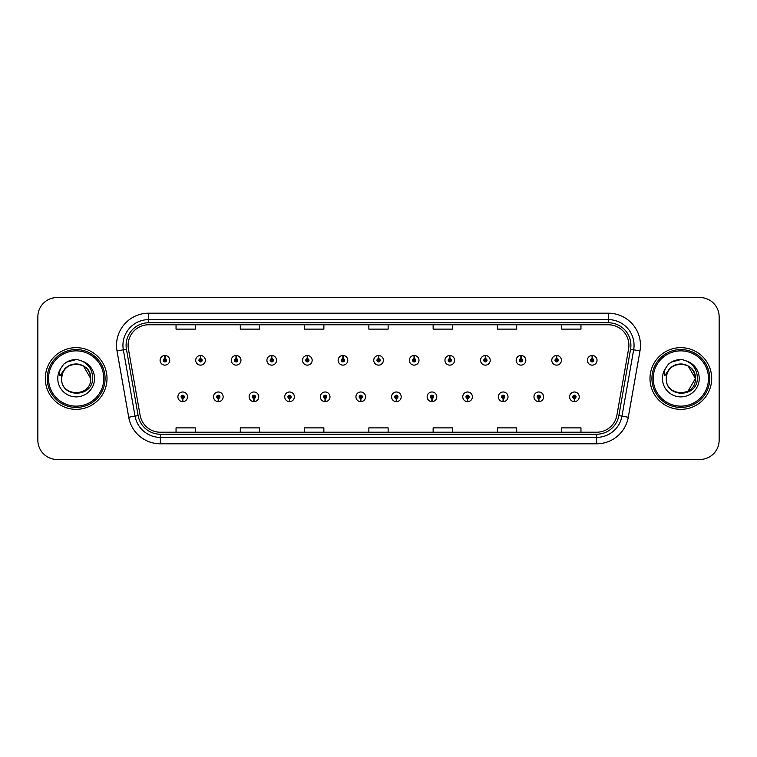 <?xml version="1.0" encoding="UTF-8"?>
<svg xmlns="http://www.w3.org/2000/svg" width="757" height="757" viewBox="0 0 757 757"><rect width="100%" height="100%" fill="white"/><g stroke="black" fill="none" stroke-linecap="round" stroke-linejoin="round"><path stroke-width="1.14" d="M218.262 398.419L218.12 401.636A4.816 4.816 0 0 0 218.536 401.636L218.404 398.419A1.609 1.609 0 0 0 219.937 396.819A1.609 1.609 0 0 0 218.328 395.211A1.609 1.609 0 0 0 216.72 396.819A1.609 1.609 0 0 0 218.262 398.419L218.3 397.463A0.643 0.643 0 0 1 217.685 396.819A0.643 0.643 0 0 1 218.328 396.176A0.643 0.643 0 0 1 218.972 396.819A0.643 0.643 0 0 1 218.357 397.463L218.404 398.419M253.869 398.419L253.727 401.636A4.816 4.816 0 0 0 254.144 401.636L254.011 398.419A1.609 1.609 0 0 0 255.544 396.819A1.609 1.609 0 0 0 253.936 395.211A1.609 1.609 0 0 0 252.327 396.819A1.609 1.609 0 0 0 253.869 398.419L253.907 397.463A0.643 0.643 0 0 1 253.292 396.819A0.643 0.643 0 0 1 253.936 396.176A0.643 0.643 0 0 1 254.579 396.819A0.643 0.643 0 0 1 253.964 397.463L254.011 398.419M289.477 398.419L289.335 401.636A4.816 4.816 0 0 0 289.751 401.636L289.619 398.419A1.609 1.609 0 0 0 291.152 396.819A1.609 1.609 0 0 0 289.543 395.211A1.609 1.609 0 0 0 287.934 396.819A1.609 1.609 0 0 0 289.477 398.419L289.515 397.463A0.643 0.643 0 0 1 288.9 396.819A0.643 0.643 0 0 1 289.543 396.176A0.643 0.643 0 0 1 290.186 396.819A0.643 0.643 0 0 1 289.571 397.463L289.619 398.419M325.084 398.419L324.942 401.636A4.816 4.816 0 0 0 325.359 401.636L325.226 398.419A1.609 1.609 0 0 0 326.759 396.819A1.609 1.609 0 0 0 325.15 395.211A1.609 1.609 0 0 0 323.542 396.819A1.609 1.609 0 0 0 325.084 398.419L325.122 397.463A0.643 0.643 0 0 1 324.507 396.819A0.643 0.643 0 0 1 325.15 396.176A0.643 0.643 0 0 1 325.794 396.819A0.643 0.643 0 0 1 325.179 397.463L325.226 398.419M360.692 398.419L360.55 401.636A4.816 4.816 0 0 0 360.975 401.636L360.834 398.419A1.609 1.609 0 0 0 362.366 396.819A1.609 1.609 0 0 0 360.758 395.211A1.609 1.609 0 0 0 359.149 396.819A1.609 1.609 0 0 0 360.692 398.419L360.729 397.463A0.643 0.643 0 0 1 360.114 396.819A0.643 0.643 0 0 1 360.758 396.176A0.643 0.643 0 0 1 361.401 396.819A0.643 0.643 0 0 1 360.786 397.463L360.834 398.419M396.299 398.419L396.157 401.636A4.816 4.816 0 0 0 396.583 401.636L396.441 398.419A1.609 1.609 0 0 0 397.974 396.819A1.609 1.609 0 0 0 396.365 395.211A1.609 1.609 0 0 0 394.757 396.819A1.609 1.609 0 0 0 396.299 398.419L396.337 397.463A0.643 0.643 0 0 1 395.722 396.819A0.643 0.643 0 0 1 396.365 396.176A0.643 0.643 0 0 1 397.009 396.819A0.643 0.643 0 0 1 396.394 397.463L396.441 398.419M431.906 398.419L431.764 401.636A4.816 4.816 0 0 0 432.19 401.636L432.048 398.419A1.609 1.609 0 0 0 433.581 396.819A1.609 1.609 0 0 0 431.973 395.211A1.609 1.609 0 0 0 430.373 396.819A1.609 1.609 0 0 0 431.906 398.419L431.944 397.463A0.643 0.643 0 0 1 431.329 396.819A0.643 0.643 0 0 1 431.973 396.176A0.643 0.643 0 0 1 432.616 396.819A0.643 0.643 0 0 1 432.001 397.463L432.048 398.419M467.514 398.419L467.372 401.636A4.816 4.816 0 0 0 467.798 401.636L467.656 398.419A1.609 1.609 0 0 0 469.189 396.819A1.609 1.609 0 0 0 467.58 395.211A1.609 1.609 0 0 0 465.981 396.819A1.609 1.609 0 0 0 467.514 398.419L467.552 397.463A0.643 0.643 0 0 1 466.937 396.819A0.643 0.643 0 0 1 467.58 396.176A0.643 0.643 0 0 1 468.223 396.819A0.643 0.643 0 0 1 467.608 397.463L467.656 398.419M503.121 398.419L502.979 401.636A4.816 4.816 0 0 0 503.405 401.636L503.263 398.419A1.609 1.609 0 0 0 504.796 396.819A1.609 1.609 0 0 0 503.187 395.211A1.609 1.609 0 0 0 501.588 396.819A1.609 1.609 0 0 0 503.121 398.419L503.159 397.463A0.643 0.643 0 0 1 502.544 396.819A0.643 0.643 0 0 1 503.187 396.176A0.643 0.643 0 0 1 503.831 396.819A0.643 0.643 0 0 1 503.216 397.463L503.263 398.419M538.729 398.419L538.587 401.636A4.816 4.816 0 0 0 539.012 401.636L538.87 398.419A1.609 1.609 0 0 0 540.403 396.819A1.609 1.609 0 0 0 538.795 395.211A1.609 1.609 0 0 0 537.196 396.819A1.609 1.609 0 0 0 538.729 398.419L538.766 397.463A0.643 0.643 0 0 1 538.151 396.819A0.643 0.643 0 0 1 538.795 396.176A0.643 0.643 0 0 1 539.438 396.819A0.643 0.643 0 0 1 538.823 397.463L538.87 398.419M574.336 398.419L574.194 401.636A4.816 4.816 0 0 0 574.62 401.636L574.478 398.419A1.609 1.609 0 0 0 576.011 396.819A1.609 1.609 0 0 0 574.402 395.211A1.609 1.609 0 0 0 572.803 396.819A1.609 1.609 0 0 0 574.336 398.419L574.374 397.463A0.643 0.643 0 0 1 573.759 396.819A0.643 0.643 0 0 1 574.402 396.176A0.643 0.643 0 0 1 575.046 396.819A0.643 0.643 0 0 1 574.431 397.463L574.478 398.419M182.655 398.419L182.513 401.636A4.816 4.816 0 0 0 182.929 401.636L182.797 398.419A1.609 1.609 0 0 0 184.33 396.819A1.609 1.609 0 0 0 182.721 395.211A1.609 1.609 0 0 0 181.112 396.819A1.609 1.609 0 0 0 182.655 398.419L182.692 397.463A0.643 0.643 0 0 1 182.077 396.819A0.643 0.643 0 0 1 182.721 396.176A0.643 0.643 0 0 1 183.364 396.819A0.643 0.643 0 0 1 182.749 397.463L182.797 398.419M200.596 358.704L200.737 355.497A4.816 4.816 0 0 0 200.312 355.497L200.454 358.704A1.609 1.609 0 0 0 198.921 360.313A1.609 1.609 0 0 0 200.529 361.922A1.609 1.609 0 0 0 202.138 360.313A1.609 1.609 0 0 0 200.596 358.704L200.558 359.67A0.643 0.643 0 0 1 201.173 360.313A0.643 0.643 0 0 1 200.529 360.957A0.643 0.643 0 0 1 199.886 360.313A0.643 0.643 0 0 1 200.501 359.67L200.454 358.704M236.203 358.704L236.345 355.497A4.816 4.816 0 0 0 235.919 355.497L236.061 358.704A1.609 1.609 0 0 0 234.528 360.313A1.609 1.609 0 0 0 236.137 361.922A1.609 1.609 0 0 0 237.745 360.313A1.609 1.609 0 0 0 236.203 358.704L236.165 359.67A0.643 0.643 0 0 1 236.78 360.313A0.643 0.643 0 0 1 236.137 360.957A0.643 0.643 0 0 1 235.493 360.313A0.643 0.643 0 0 1 236.108 359.67L236.061 358.704M271.81 358.704L271.952 355.497A4.816 4.816 0 0 0 271.536 355.497L271.668 358.704A1.609 1.609 0 0 0 270.135 360.313A1.609 1.609 0 0 0 271.744 361.922A1.609 1.609 0 0 0 273.353 360.313A1.609 1.609 0 0 0 271.81 358.704L271.772 359.67A0.643 0.643 0 0 1 272.388 360.313A0.643 0.643 0 0 1 271.744 360.957A0.643 0.643 0 0 1 271.101 360.313A0.643 0.643 0 0 1 271.716 359.67L271.668 358.704M307.418 358.704L307.56 355.497A4.816 4.816 0 0 0 307.143 355.497L307.276 358.704A1.609 1.609 0 0 0 305.743 360.313A1.609 1.609 0 0 0 307.351 361.922A1.609 1.609 0 0 0 308.96 360.313A1.609 1.609 0 0 0 307.418 358.704L307.38 359.67A0.643 0.643 0 0 1 307.995 360.313A0.643 0.643 0 0 1 307.351 360.957A0.643 0.643 0 0 1 306.708 360.313A0.643 0.643 0 0 1 307.323 359.67L307.276 358.704M343.025 358.704L343.167 355.497A4.816 4.816 0 0 0 342.751 355.497L342.883 358.704A1.609 1.609 0 0 0 341.35 360.313A1.609 1.609 0 0 0 342.959 361.922A1.609 1.609 0 0 0 344.567 360.313A1.609 1.609 0 0 0 343.025 358.704L342.987 359.67A0.643 0.643 0 0 1 343.602 360.313A0.643 0.643 0 0 1 342.959 360.957A0.643 0.643 0 0 1 342.315 360.313A0.643 0.643 0 0 1 342.93 359.67L342.883 358.704M378.632 358.704L378.774 355.497A4.816 4.816 0 0 0 378.358 355.497L378.491 358.704A1.609 1.609 0 0 0 376.958 360.313A1.609 1.609 0 0 0 378.566 361.922A1.609 1.609 0 0 0 380.175 360.313A1.609 1.609 0 0 0 378.632 358.704L378.595 359.67A0.643 0.643 0 0 1 379.21 360.313A0.643 0.643 0 0 1 378.566 360.957A0.643 0.643 0 0 1 377.923 360.313A0.643 0.643 0 0 1 378.538 359.67L378.491 358.704M414.24 358.704L414.382 355.497A4.816 4.816 0 0 0 413.965 355.497L414.098 358.704A1.609 1.609 0 0 0 412.565 360.313A1.609 1.609 0 0 0 414.174 361.922A1.609 1.609 0 0 0 415.782 360.313A1.609 1.609 0 0 0 414.24 358.704L414.202 359.67A0.643 0.643 0 0 1 414.817 360.313A0.643 0.643 0 0 1 414.174 360.957A0.643 0.643 0 0 1 413.53 360.313A0.643 0.643 0 0 1 414.145 359.67L414.098 358.704M449.847 358.704L449.989 355.497A4.816 4.816 0 0 0 449.573 355.497L449.705 358.704A1.609 1.609 0 0 0 448.172 360.313A1.609 1.609 0 0 0 449.781 361.922A1.609 1.609 0 0 0 451.39 360.313A1.609 1.609 0 0 0 449.847 358.704L449.809 359.67A0.643 0.643 0 0 1 450.424 360.313A0.643 0.643 0 0 1 449.781 360.957A0.643 0.643 0 0 1 449.138 360.313A0.643 0.643 0 0 1 449.753 359.67L449.705 358.704M485.455 358.704L485.597 355.497A4.816 4.816 0 0 0 485.18 355.497L485.313 358.704A1.609 1.609 0 0 0 483.78 360.313A1.609 1.609 0 0 0 485.388 361.922A1.609 1.609 0 0 0 486.997 360.313A1.609 1.609 0 0 0 485.455 358.704L485.417 359.67A0.643 0.643 0 0 1 486.032 360.313A0.643 0.643 0 0 1 485.388 360.957A0.643 0.643 0 0 1 484.745 360.313A0.643 0.643 0 0 1 485.36 359.67L485.313 358.704M521.062 358.704L521.204 355.497A4.816 4.816 0 0 0 520.788 355.497L520.92 358.704A1.609 1.609 0 0 0 519.387 360.313A1.609 1.609 0 0 0 520.996 361.922A1.609 1.609 0 0 0 522.604 360.313A1.609 1.609 0 0 0 521.062 358.704L521.024 359.67A0.643 0.643 0 0 1 521.639 360.313A0.643 0.643 0 0 1 520.996 360.957A0.643 0.643 0 0 1 520.352 360.313A0.643 0.643 0 0 1 520.967 359.67L520.92 358.704M556.669 358.704L556.811 355.497A4.816 4.816 0 0 0 556.395 355.497L556.527 358.704A1.609 1.609 0 0 0 554.995 360.313A1.609 1.609 0 0 0 556.603 361.922A1.609 1.609 0 0 0 558.212 360.313A1.609 1.609 0 0 0 556.669 358.704L556.632 359.67A0.643 0.643 0 0 1 557.247 360.313A0.643 0.643 0 0 1 556.603 360.957A0.643 0.643 0 0 1 555.96 360.313A0.643 0.643 0 0 1 556.575 359.67L556.527 358.704M592.277 358.704L592.419 355.497A4.816 4.816 0 0 0 592.002 355.497L592.135 358.704A1.609 1.609 0 0 0 590.602 360.313A1.609 1.609 0 0 0 592.211 361.922A1.609 1.609 0 0 0 593.819 360.313A1.609 1.609 0 0 0 592.277 358.704L592.239 359.67A0.643 0.643 0 0 1 592.854 360.313A0.643 0.643 0 0 1 592.211 360.957A0.643 0.643 0 0 1 591.567 360.313A0.643 0.643 0 0 1 592.182 359.67L592.135 358.704M164.988 358.704L165.13 355.497A4.816 4.816 0 0 0 164.704 355.497L164.846 358.704A1.609 1.609 0 0 0 163.313 360.313A1.609 1.609 0 0 0 164.922 361.922A1.609 1.609 0 0 0 166.521 360.313A1.609 1.609 0 0 0 164.988 358.704L164.95 359.67A0.643 0.643 0 0 1 165.565 360.313A0.643 0.643 0 0 1 164.922 360.957A0.643 0.643 0 0 1 164.278 360.313A0.643 0.643 0 0 1 164.894 359.67L164.846 358.704M45.306 378.5A30.848 30.848 0 0 0 76.154 409.348A30.848 30.848 0 0 0 107.011 378.5A30.848 30.848 0 0 0 76.154 347.652A30.848 30.848 0 0 0 45.306 378.5A30.848 30.848 0 0 0 76.154 409.348A30.848 30.848 0 0 0 107.011 378.5A30.848 30.848 0 0 0 76.154 347.652A30.848 30.848 0 0 0 45.306 378.5M649.989 378.5A30.848 30.848 0 0 0 680.846 409.348A30.848 30.848 0 0 0 711.694 378.5A30.848 30.848 0 0 0 680.846 347.652A30.848 30.848 0 0 0 649.989 378.5A30.848 30.848 0 0 0 680.846 409.348A30.848 30.848 0 0 0 711.694 378.5A30.848 30.848 0 0 0 680.846 347.652A30.848 30.848 0 0 0 649.989 378.5M128.094 345.334A20.571 20.571 0 0 1 148.656 324.772L608.344 324.772A20.571 20.571 0 0 1 628.594 348.911L616.898 415.233A20.571 20.571 0 0 1 596.648 432.228L160.352 432.228A20.571 20.571 0 0 1 140.102 415.233L128.406 348.911A20.571 20.571 0 0 1 128.094 345.334M126.097 345.334A22.559 22.559 0 0 0 126.438 349.251L138.134 415.584A22.559 22.559 0 0 0 160.352 434.225L596.648 434.225A22.559 22.559 0 0 0 618.866 415.584L630.562 349.251A22.559 22.559 0 0 0 608.344 322.775L148.656 322.775A22.559 22.559 0 0 0 126.097 345.334M117.013 350.917A32.135 32.135 0 0 1 148.656 313.199L608.344 313.199A32.135 32.135 0 0 1 639.987 350.917L628.291 417.249A32.135 32.135 0 0 1 596.648 443.801L160.352 443.801A32.135 32.135 0 0 1 128.709 417.249L117.013 350.917L123.334 349.8A25.71 25.71 0 0 1 148.656 319.624L608.344 319.624A25.71 25.71 0 0 1 633.666 349.8L621.961 416.132A25.71 25.71 0 0 1 596.648 437.376L160.352 437.376A25.71 25.71 0 0 1 135.039 416.132L123.334 349.8A25.71 25.71 0 0 1 122.946 345.334M719.15 316.795A19.285 19.285 0 0 0 699.865 297.52L57.135 297.52A19.285 19.285 0 0 0 37.85 316.795L37.85 440.205A19.285 19.285 0 0 0 57.135 459.48L699.865 459.48A19.285 19.285 0 0 0 719.15 440.205L719.15 316.795L719.15 440.205M618.866 415.584L621.961 416.132L633.666 349.8L639.987 350.917M368.858 324.772L368.858 329.125L388.142 329.125L388.142 324.772M304.588 324.772L304.588 329.125L323.864 329.125L323.864 324.772M240.31 324.772L240.31 329.125L259.594 329.125L259.594 324.772M176.04 324.772L176.04 329.125L195.325 329.125L195.325 324.772M433.136 324.772L433.136 329.125L452.412 329.125L452.412 324.772M497.406 324.772L497.406 329.125L516.69 329.125L516.69 324.772M561.675 324.772L561.675 329.125L580.96 329.125L580.96 324.772M388.142 432.228L388.142 427.875L368.858 427.875L368.858 432.228M323.864 432.228L323.864 427.875L304.588 427.875L304.588 432.228M259.594 432.228L259.594 427.875L240.31 427.875L240.31 432.228M195.325 432.228L195.325 427.875L176.04 427.875L176.04 432.228M452.412 432.228L452.412 427.875L433.136 427.875L433.136 432.228M516.69 432.228L516.69 427.875L497.406 427.875L497.406 432.228M580.96 432.228L580.96 427.875L561.675 427.875L561.675 432.228M37.85 316.795L37.85 440.205M699.865 297.52L57.135 297.52M57.135 459.48L699.865 459.48M169.738 360.313A4.816 4.816 0 0 0 165.13 355.497A4.816 4.816 0 0 1 169.738 360.313A4.816 4.816 0 0 1 164.922 365.129A4.816 4.816 0 0 1 160.096 360.313A4.816 4.816 0 0 1 164.704 355.497M177.904 396.819A4.816 4.816 0 0 0 182.513 401.636A4.816 4.816 0 0 1 177.904 396.819A4.816 4.816 0 0 1 182.721 391.994A4.816 4.816 0 0 1 187.547 396.819A4.816 4.816 0 0 1 182.929 401.636M205.346 360.313A4.816 4.816 0 0 0 200.737 355.497A4.816 4.816 0 0 1 205.346 360.313A4.816 4.816 0 0 1 200.529 365.129A4.816 4.816 0 0 1 195.703 360.313A4.816 4.816 0 0 1 200.312 355.497M240.953 360.313A4.816 4.816 0 0 0 236.345 355.497A4.816 4.816 0 0 1 240.953 360.313A4.816 4.816 0 0 1 236.137 365.129A4.816 4.816 0 0 1 231.311 360.313A4.816 4.816 0 0 1 235.919 355.497M276.56 360.313A4.816 4.816 0 0 0 271.952 355.497A4.816 4.816 0 0 1 276.56 360.313A4.816 4.816 0 0 1 271.744 365.129A4.816 4.816 0 0 1 266.918 360.313A4.816 4.816 0 0 1 271.536 355.497M312.168 360.313A4.816 4.816 0 0 0 307.56 355.497A4.816 4.816 0 0 1 312.168 360.313A4.816 4.816 0 0 1 307.351 365.129A4.816 4.816 0 0 1 302.526 360.313A4.816 4.816 0 0 1 307.143 355.497M213.512 396.819A4.816 4.816 0 0 0 218.12 401.636A4.816 4.816 0 0 1 213.512 396.819A4.816 4.816 0 0 1 218.328 391.994A4.816 4.816 0 0 1 223.154 396.819A4.816 4.816 0 0 1 218.536 401.636M249.119 396.819A4.816 4.816 0 0 0 253.727 401.636A4.816 4.816 0 0 1 249.119 396.819A4.816 4.816 0 0 1 253.936 391.994A4.816 4.816 0 0 1 258.762 396.819A4.816 4.816 0 0 1 254.144 401.636M284.727 396.819A4.816 4.816 0 0 0 289.335 401.636A4.816 4.816 0 0 1 284.727 396.819A4.816 4.816 0 0 1 289.543 391.994A4.816 4.816 0 0 1 294.369 396.819A4.816 4.816 0 0 1 289.751 401.636M105.081 378.5A28.927 28.927 0 0 0 76.154 349.573A28.927 28.927 0 0 0 47.237 378.5A28.927 28.927 0 0 0 76.154 407.427A28.927 28.927 0 0 0 105.081 378.5M103.794 378.5A27.64 27.64 0 0 0 76.154 350.86A27.64 27.64 0 0 0 48.524 378.5A27.64 27.64 0 0 0 76.154 406.14A27.64 27.64 0 0 0 103.794 378.5M62.301 374.128L61.61 378.5C60.815 398.239 92.733 397.879 92.628 378.5C92.685 370.485 89.108 364.666 81.898 361.032L77.555 359.603C72.312 359.291 67.695 360.834 63.702 364.221L61.08 367.978C59.481 370.675 59.131 373.286 60.03 375.822L64.705 368.886C69.067 364.524 74.262 363.086 80.28 364.562A14.534 14.534 0 0 0 62.301 374.128L61.629 378.5C60.74 359.755 91.578 359.755 90.689 378.5C91.578 397.245 60.74 397.245 61.629 378.5L62.301 374.128L61.629 378.5C60.74 397.245 91.578 397.245 90.689 378.5C91.578 397.245 60.74 397.245 61.629 378.5C60.74 397.245 91.578 397.245 90.689 378.5L83.421 365.915L80.28 364.562L83.421 365.915L90.689 378.5L83.421 365.915L80.28 364.562L83.421 365.915L90.689 378.5L83.421 365.915L80.28 364.562L83.421 365.915L90.689 378.5L83.421 365.915L80.28 364.562L83.421 365.915L90.689 378.5C90.234 371.517 86.762 366.88 80.28 364.562L80.28 364.571M63.739 364.193L66.682 362.092L76.306 359.556L66.682 362.092L63.739 364.193L66.682 362.092L76.306 359.556L66.682 362.092L63.739 364.193L66.682 362.092L76.306 359.556L66.682 362.092L63.739 364.193L66.682 362.092L76.306 359.556L66.682 362.092L63.739 364.193L66.682 362.092L76.306 359.556L66.682 362.092L63.739 364.193L66.682 362.092L76.306 359.556M709.763 378.5A28.927 28.927 0 0 0 680.846 349.573A28.927 28.927 0 0 0 651.919 378.5A28.927 28.927 0 0 0 680.846 407.427A28.927 28.927 0 0 0 709.763 378.5M708.476 378.5A27.64 27.64 0 0 0 680.846 350.86A27.64 27.64 0 0 0 653.206 378.5A27.64 27.64 0 0 0 680.846 406.14A27.64 27.64 0 0 0 708.476 378.5M666.983 374.128L666.292 378.5C665.498 398.239 697.424 397.879 697.311 378.5C697.377 370.485 693.8 364.666 686.58 361.032L682.246 359.603C677.004 359.291 672.386 360.834 668.384 364.221L665.763 367.978C664.163 370.675 663.813 373.286 664.712 375.822L669.396 368.886C673.758 364.524 678.944 363.086 684.962 364.562A14.534 14.534 0 0 0 666.983 374.128L666.311 378.5C665.422 359.755 696.26 359.755 695.371 378.5L688.104 391.085M695.371 378.5C696.26 397.245 665.422 397.245 666.311 378.5C665.422 397.245 696.26 397.245 695.371 378.5C696.26 397.245 665.422 397.245 666.311 378.5C665.422 397.245 696.26 397.245 695.371 378.5L688.104 365.915L684.962 364.562L688.104 365.915L684.962 364.562L688.104 365.915L695.371 378.5L688.104 365.915L684.962 364.562L688.104 365.915L695.371 378.5L688.104 365.915L684.962 364.562L688.104 365.915L695.371 378.5L688.104 365.915L684.962 364.562C691.453 366.88 694.917 371.517 695.371 378.5M668.422 364.193L671.364 362.092L680.988 359.556L671.364 362.092L668.422 364.193L671.364 362.092L680.988 359.556L671.364 362.092L668.422 364.193L671.364 362.092L680.988 359.556L671.364 362.092L668.422 364.193L671.364 362.092L680.988 359.556L671.364 362.092L668.422 364.193L671.364 362.092L680.988 359.556L671.364 362.092L668.422 364.193L671.364 362.092L680.988 359.556M347.775 360.313A4.816 4.816 0 0 0 343.167 355.497A4.816 4.816 0 0 1 347.775 360.313A4.816 4.816 0 0 1 342.959 365.129A4.816 4.816 0 0 1 338.133 360.313A4.816 4.816 0 0 1 342.751 355.497M383.383 360.313A4.816 4.816 0 0 0 378.774 355.497A4.816 4.816 0 0 1 383.383 360.313A4.816 4.816 0 0 1 378.566 365.129A4.816 4.816 0 0 1 373.74 360.313A4.816 4.816 0 0 1 378.358 355.497M418.99 360.313A4.816 4.816 0 0 0 414.382 355.497A4.816 4.816 0 0 1 418.99 360.313A4.816 4.816 0 0 1 414.174 365.129A4.816 4.816 0 0 1 409.348 360.313A4.816 4.816 0 0 1 413.965 355.497M320.334 396.819A4.816 4.816 0 0 0 324.942 401.636A4.816 4.816 0 0 1 320.334 396.819A4.816 4.816 0 0 1 325.15 391.994A4.816 4.816 0 0 1 329.976 396.819A4.816 4.816 0 0 1 325.359 401.636M355.941 396.819A4.816 4.816 0 0 0 360.55 401.636A4.816 4.816 0 0 1 355.941 396.819A4.816 4.816 0 0 1 360.758 391.994A4.816 4.816 0 0 1 365.584 396.819A4.816 4.816 0 0 1 360.975 401.636M391.549 396.819A4.816 4.816 0 0 0 396.157 401.636A4.816 4.816 0 0 1 391.549 396.819A4.816 4.816 0 0 1 396.365 391.994A4.816 4.816 0 0 1 401.191 396.819A4.816 4.816 0 0 1 396.583 401.636M454.597 360.313A4.816 4.816 0 0 0 449.989 355.497A4.816 4.816 0 0 1 454.597 360.313A4.816 4.816 0 0 1 449.781 365.129A4.816 4.816 0 0 1 444.955 360.313A4.816 4.816 0 0 1 449.573 355.497M490.205 360.313A4.816 4.816 0 0 0 485.597 355.497A4.816 4.816 0 0 1 490.205 360.313A4.816 4.816 0 0 1 485.388 365.129A4.816 4.816 0 0 1 480.563 360.313A4.816 4.816 0 0 1 485.18 355.497M525.812 360.313A4.816 4.816 0 0 0 521.204 355.497A4.816 4.816 0 0 1 525.812 360.313A4.816 4.816 0 0 1 520.996 365.129A4.816 4.816 0 0 1 516.17 360.313A4.816 4.816 0 0 1 520.788 355.497M561.42 360.313A4.816 4.816 0 0 0 556.811 355.497A4.816 4.816 0 0 1 561.42 360.313A4.816 4.816 0 0 1 556.603 365.129A4.816 4.816 0 0 1 551.777 360.313A4.816 4.816 0 0 1 556.395 355.497M597.027 360.313A4.816 4.816 0 0 0 592.419 355.497A4.816 4.816 0 0 1 597.027 360.313A4.816 4.816 0 0 1 592.211 365.129A4.816 4.816 0 0 1 587.385 360.313A4.816 4.816 0 0 1 592.002 355.497M427.156 396.819A4.816 4.816 0 0 0 431.764 401.636A4.816 4.816 0 0 1 427.156 396.819A4.816 4.816 0 0 1 431.973 391.994A4.816 4.816 0 0 1 436.798 396.819A4.816 4.816 0 0 1 432.19 401.636M462.764 396.819A4.816 4.816 0 0 0 467.372 401.636A4.816 4.816 0 0 1 462.764 396.819A4.816 4.816 0 0 1 467.58 391.994A4.816 4.816 0 0 1 472.406 396.819A4.816 4.816 0 0 1 467.798 401.636M498.371 396.819A4.816 4.816 0 0 0 502.979 401.636A4.816 4.816 0 0 1 498.371 396.819A4.816 4.816 0 0 1 503.187 391.994A4.816 4.816 0 0 1 508.013 396.819A4.816 4.816 0 0 1 503.405 401.636M533.978 396.819A4.816 4.816 0 0 0 538.587 401.636A4.816 4.816 0 0 1 533.978 396.819A4.816 4.816 0 0 1 538.795 391.994A4.816 4.816 0 0 1 543.621 396.819A4.816 4.816 0 0 1 539.012 401.636M569.586 396.819A4.816 4.816 0 0 0 574.194 401.636A4.816 4.816 0 0 1 569.586 396.819A4.816 4.816 0 0 1 574.402 391.994A4.816 4.816 0 0 1 579.228 396.819A4.816 4.816 0 0 1 574.62 401.636M608.344 313.199L608.344 322.775M123.334 349.8L126.438 349.251M160.352 443.801L160.352 434.225M596.648 434.225L596.648 443.801M128.709 417.249L138.134 415.584M630.562 349.251L633.666 349.8M148.656 313.199L148.656 322.775M621.961 416.132L628.291 417.249M61.08 367.978A18.386 18.386 0 0 0 76.154 396.886A18.386 18.386 0 0 0 81.898 361.032M665.763 367.978A18.386 18.386 0 0 0 680.846 396.886A18.386 18.386 0 0 0 686.58 361.032"/></g></svg>
